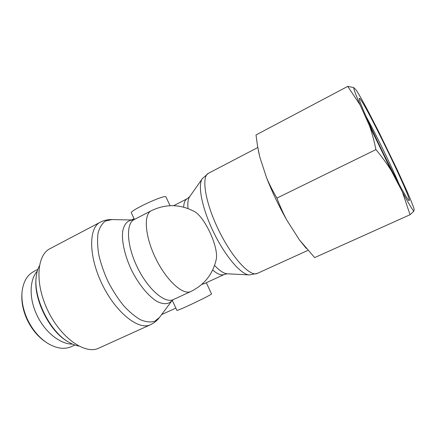 <?xml version="1.0" encoding="UTF-8"?>
<svg xmlns="http://www.w3.org/2000/svg" width="436" height="436" viewBox="0 0 436 436"><rect width="100%" height="100%" fill="white"/><g stroke="black" fill="none" stroke-linecap="round" stroke-linejoin="round"><path stroke-width="0.65" d="M193.955 211.28L194.63 211.667C204.985 217.373 218.943 247.588 216.212 259.485L216.038 260.319M201.71 284.452L204.757 283.471L224.295 274.435L227.205 273.803M211.498 293.804L211.509 293.831C212.719 294.436 175.991 311.925 176.896 310.312L172.231 300.344L159.407 317.544L154.567 321.343C150.54 322.493 145.875 321.975 140.577 319.79C135.029 316.618 129.372 311.898 123.595 305.631C117.933 298.6 112.799 290.692 108.188 281.896C104.057 272.865 100.95 263.96 98.863 255.174C97.446 246.765 97.19 239.397 98.078 233.069C99.604 227.543 102.051 223.543 105.43 221.063L111.91 219.581M134.413 219.461L131.361 212.937C128.789 210.964 165.467 193.982 165.931 196.914L165.958 196.974M98.792 348.151C85.445 354.784 61.503 338.63 48.173 311.266C34.689 283.978 36.575 255.147 50.009 248.673L100.247 222.224C88.459 227.794 88.475 256.531 102.384 284.735C116.156 313.004 138.85 330.608 150.475 324.722L98.792 348.151M36.101 278.217C33.37 298.556 49.164 330.739 66.915 341.034M78.693 346.015C75.379 345.465 71.918 344.097 68.316 341.922C49.791 331.485 33.169 297.603 36.253 276.566C36.744 272.386 37.785 268.816 39.376 265.862M21.969 293.232C21.277 301.603 22.928 310.269 26.907 319.228C31.615 329.185 37.954 336.832 45.933 342.156M37.294 271.121C29.555 279.612 28.874 297.886 36.586 314.383C44.39 331.801 60.184 344.358 72.496 344.118M74.872 345.045L71.526 346.587C64.424 349.721 56.397 348.577 47.431 343.165C39.006 337.644 32.275 329.583 27.245 318.967C23.07 309.56 21.342 300.502 22.062 291.804C23.239 281.781 27.185 275.002 33.894 271.459M365.984 116.27C375.712 133.874 391.288 165.789 399.18 184.286M380.922 148.316C394.836 177.027 408.085 201.361 409.115 200.576C413.105 201.23 361.193 94.868 359.253 98.416C358.136 98.852 367.766 121.273 380.922 148.316M369.477 125.731L391.283 170.634C387.054 163.876 381.936 156.862 375.93 149.592C374.132 140.784 371.979 132.833 369.477 125.731L360.131 104.967L347.748 86.388L353.776 87.592L356.305 90.252C359.139 94.607 363.368 102.122 368.992 112.799L378.753 131.797L396.858 169.048L405.447 187.812C410.107 198.287 413.023 205.481 414.2 209.4L413.835 211.209L410.053 214.719L402.45 192.096L391.283 170.634M402.45 192.096C408.439 203.187 412.238 209.558 413.835 211.209M353.776 87.592C353.498 88.65 355.618 94.443 360.131 104.967M347.748 86.388L256.008 134.947L257.469 145.646L259.731 156.835L258.379 150.66M266.527 177.583C269.257 184.128 272.723 190.968 276.915 198.108C280.032 206.277 283.362 213.673 286.915 220.289C278.969 206.304 272.173 192.069 266.527 177.583L259.731 156.835M306.301 248.438L299.347 239.784L314.65 257.611L410.053 214.719M286.915 220.289L299.347 239.784M276.915 198.108L375.93 149.592M194.63 211.662C180.4 204.026 165.963 203.705 151.325 210.708C143.368 214.381 144.899 236.465 155.799 258.597C166.601 280.773 183.098 295.51 190.881 291.482C204.408 284.795 212.855 274.13 216.212 259.485M212.686 270.004C217.586 274.222 221.455 275.699 224.295 274.435M173.708 205.672L187.322 198.669C185.12 199.819 183.894 202.642 183.638 207.138M249.098 274.893L227.467 273.819C224.006 273.677 219.711 270.881 214.583 265.415M208.441 173.288L202.402 178.575C197.404 184.831 201.988 208.539 213.793 232.655C225.543 256.799 241.413 275.002 249.419 274.909L257.3 273.405C250.248 277.22 232.181 257.943 218.719 230.252C205.171 202.604 201.094 176.498 208.441 173.288L257.79 147.521M188.009 208.533C187.485 202.865 188.069 198.87 189.758 196.554L202.217 178.836M173.31 299.592C165.037 303.843 148.169 289.509 137.476 267.562C126.685 245.664 125.693 223.537 134.135 219.608L132.588 219.995C127.514 220.382 124.233 224.05 122.745 231.004C121.437 240.879 124.745 255.888 131.672 270.402C138.899 284.768 148.731 296.578 157.331 301.592C163.734 304.682 168.645 304.344 172.056 300.573L173.31 299.592L190.881 291.482M132.86 220L111.403 219.575C107.529 219.521 103.812 220.403 100.247 222.224M159.712 317.136L159.407 317.544C157.074 320.634 154.093 323.027 150.475 324.722M187.322 198.669L189.758 196.554M211.509 293.831L206.304 282.757M170.056 205.688L165.931 196.914M257.3 273.405L307.963 250.357M161.593 314.612L175.861 308.099M131.492 219.973L134.037 218.659M134.135 219.608L151.325 210.708M37.85 269.355L33.872 271.415"/></g></svg>
